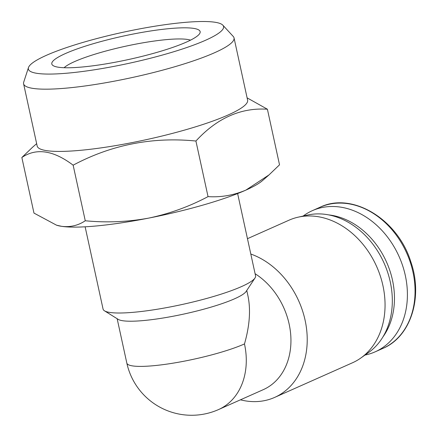 <?xml version="1.0" encoding="UTF-8"?>
<svg xmlns="http://www.w3.org/2000/svg" width="437" height="437" viewBox="0 0 437 437"><rect width="100%" height="100%" fill="white"/><g stroke="black" fill="none" stroke-linecap="round" stroke-linejoin="round"><path stroke-width="0.66" d="M85.264 220.761C106.617 222.832 127.768 221.947 148.706 218.107A109.25 17.278 167.7 0 1 61.666 226.339C70.324 227.371 78.19 225.514 85.264 220.761L73.143 165.175C53.385 150.262 36.287 147.706 21.85 157.506L33.971 213.092L56.526 225.181L61.666 226.339A109.25 17.278 167.7 0 1 57.269 225.41L56.52 225.192M268.995 174.931L262.375 180.689A109.25 17.278 167.7 0 1 245.834 190.133L268.99 174.926L279.527 164.815L267.406 109.223C240.869 107.486 217.036 118.088 195.918 141.031C152.387 136.705 111.462 144.751 73.143 165.175M208.039 196.623C220.964 197.453 233.56 195.29 245.834 190.133A109.25 17.278 167.7 0 1 148.706 218.107C169.507 213.731 189.287 206.57 208.039 196.623L195.918 141.031M255.104 273.731A66.331 52.03 66 0 1 290.763 335.337A66.331 52.03 66 0 1 263.26 389.667L218.598 409.54A66.331 52.03 66 0 0 244.474 343.935A66.331 10.493 167.7 0 1 154.042 365.665A66.331 10.493 167.7 0 1 126.823 363.071A66.331 66.331 0 0 0 218.598 409.54M246.768 290.463L247.965 295.942C250.833 309.795 249.669 325.794 244.474 343.935M250.811 254.039A78.037 61.213 66 0 1 305.987 324.877A78.037 61.213 66 0 1 274.654 397.408A78.037 61.213 66 0 1 259.343 401.401A78.037 61.213 66 0 1 240.432 399.822M247.462 238.684L289.032 220.182A78.037 61.213 66 0 1 298.1 217.184A78.037 61.213 66 0 1 376.683 266.597A78.037 61.213 66 0 1 360.782 358.05A78.037 61.213 66 0 1 352.479 362.781L274.654 397.408M298.1 217.184L307.501 215.075A76.12 59.711 66 0 1 384.156 263.271A76.12 59.711 66 0 1 368.642 352.479L360.782 358.05M328.684 214.895A73.356 57.542 66 0 1 386.592 262.184A73.356 57.542 66 0 1 382.959 336.867M303.163 216.047A77.256 60.601 66 0 1 312.346 210.667A77.256 60.601 66 0 1 399.118 256.612A77.256 60.601 66 0 1 375.159 351.834A77.256 60.601 66 0 1 365.015 355.052M237.624 193.558L255.563 275.851A78.037 12.34 167.7 0 1 255 277.998A78.037 12.34 167.7 0 1 135.099 312.149A78.037 12.34 167.7 0 1 104.481 310.816A78.037 12.34 167.7 0 1 103.072 309.096L85.133 226.803M255 277.998L246.113 291.463A66.331 10.493 167.7 0 1 184.015 314.017A66.331 10.493 167.7 0 1 118.17 319.354L104.481 310.816M21.85 157.506L32.387 147.4M247.107 97.861L267.406 109.223M69.368 72.979A99.887 15.798 167.7 0 1 28.481 67.555A99.887 15.798 167.7 0 1 122.606 32.36A99.887 15.798 167.7 0 1 222.837 25.177A99.887 15.798 167.7 0 1 176.16 50.998A99.887 15.798 167.7 0 1 69.368 72.979M82.954 66.937A75.912 12.007 167.7 0 1 53.167 65.637A75.912 12.007 167.7 0 1 85.679 46.038A75.912 12.007 167.7 0 1 168.988 28.651A75.912 12.007 167.7 0 1 199.594 33.709A75.912 12.007 167.7 0 1 82.954 66.937M222.837 25.177L233.249 36.451A107.693 17.032 167.7 0 1 234.035 37.893A107.693 17.032 167.7 0 1 178.684 65.588A107.693 17.032 167.7 0 1 67.79 87.99A107.693 17.032 167.7 0 1 23.593 83.773A107.693 17.032 167.7 0 1 23.713 82.14L28.481 67.555M234.035 37.893L247.604 100.139A107.693 17.032 167.7 0 1 192.258 127.833A107.693 17.032 167.7 0 1 81.358 150.235A107.693 17.032 167.7 0 1 37.167 146.024L23.593 83.773M190.505 40.155A66.845 10.57 -12.3 0 0 165.76 39.685A66.845 10.57 -12.3 0 0 64.113 67.713M312.346 210.667L319.993 207.264A77.256 60.601 66 0 1 406.771 253.209A77.256 60.601 66 0 1 382.807 348.431L375.159 351.834M319.993 207.264C352.02 191.515 397.856 219.166 410.862 261.921C423.316 297.531 410.583 336.938 382.807 348.431M117.154 318.726L126.823 363.071M36.653 143.669L32.376 147.389"/></g></svg>
